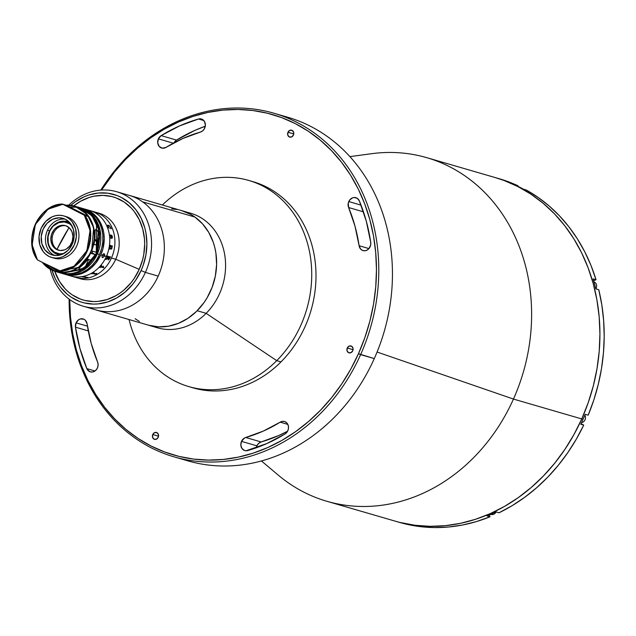 <?xml version="1.0" encoding="UTF-8"?>
<svg xmlns="http://www.w3.org/2000/svg" width="636" height="636" viewBox="0 0 636 636"><rect width="100%" height="100%" fill="white"/><g stroke="black" fill="none" stroke-linecap="round" stroke-linejoin="round"><path stroke-width="0.95" d="M174.002 456.831L187.66 460.806A178.923 152.632 -73.8 0 0 374.278 358.601L358.458 353.719A177.213 151.177 106.2 0 1 185.879 457.872A177.213 151.177 106.2 0 1 69.729 299.58L70.493 317.014L72.719 333.749L76.4 350.015L81.487 365.652L87.943 380.511L95.694 394.447L104.678 407.326L114.806 419.029L125.968 429.435L138.068 438.45L150.986 445.979L164.605 451.965L178.78 456.338L193.384 459.057L208.282 460.09L223.315 459.446L238.341 457.117L253.231 453.126L267.828 447.513L281.986 440.335L295.581 431.661L308.484 421.573L320.56 410.164L331.698 397.548L341.786 383.842L350.738 369.19L358.458 353.719L360.612 354.634A178.923 152.632 106.2 0 1 174.002 456.831A178.923 152.632 106.2 0 1 69.109 299.127A178.923 152.632 -73.8 0 0 186.014 459.717A178.923 152.632 -73.8 0 0 360.612 354.634L374.278 358.601A178.923 152.632 106.2 0 1 180.886 458.635M348.774 201.572L361.041 205.142L348.774 201.572A6.813 5.811 106.2 0 1 355.89 197.685A6.813 5.811 106.2 0 1 359.356 200.92A172.96 147.544 106.2 0 1 370.748 242.388A6.813 5.811 106.2 0 1 363.029 250.6A6.813 5.811 106.2 0 1 359.109 245.727L368.944 248.589L359.109 245.727L360.628 249.074L362.504 250.417L364.746 250.791L367.012 250.139L368.967 248.557L370.677 245.011L370.748 242.388L366.272 221.105L359.356 200.92L357.257 198.313L354.173 197.494L352.543 197.852L349.736 199.974L348.282 203.051L348.615 207.535A6.813 5.811 106.2 0 1 348.774 201.572M363.45 211.844L348.615 207.535A159.326 135.913 106.2 0 1 359.109 245.727L354.991 226.13L348.615 207.535L363.45 211.844M261.42 460.949L278.29 475.148A178.923 152.632 -73.8 0 0 513.451 399.066L377.076 352.034L513.451 399.066A178.923 152.632 106.2 0 1 326.832 501.271L395.139 521.13A178.923 152.632 -73.8 0 0 581.749 418.933L513.451 399.066L581.749 418.933L588.228 402.644L593.332 385.837L596.997 368.689L599.207 351.35L599.931 333.987L599.168 316.776L596.918 299.882L593.205 283.457L588.062 267.669L581.55 252.667L573.72 238.603L564.649 225.597L554.433 213.783L543.16 203.281L530.941 194.179L517.895 186.571L504.149 180.529L494.888 177.468L504.149 180.529L517.895 186.571L530.941 194.179L543.16 203.281L554.433 213.783L564.649 225.597L573.72 238.603L581.55 252.667L588.062 267.669L593.205 283.457L596.918 299.882L599.168 316.776L599.931 333.987L599.207 351.35L596.997 368.689L593.332 385.837L588.228 402.644L581.749 418.933A178.923 152.632 -73.8 0 0 495.047 177.516A178.923 152.632 106.2 0 1 581.749 418.933A178.923 152.632 106.2 0 1 395.139 521.13L399.408 522.371A178.923 152.632 -73.8 0 0 489.982 516.798L486.993 515.931A178.923 152.632 -73.8 0 0 496.016 511.916L499.006 512.783A178.923 152.632 -73.8 0 0 583.737 425.094L580.748 424.228A178.923 152.632 -73.8 0 0 583.029 419.299L581.749 418.933L583.029 419.299A178.923 152.632 106.2 0 1 580.748 424.228L583.737 425.094L581.002 423.703L583.737 425.094L576.232 439.309L567.686 452.8L558.17 465.449L547.755 477.159L536.546 487.828L524.613 497.368L512.067 505.715L499.006 512.783L496.016 511.916A178.923 152.632 106.2 0 1 486.993 515.931L489.982 516.798L489.458 514.898L489.982 516.798L476.3 521.615L462.404 525.034L448.396 527.021L434.396 527.57L420.523 526.656L406.881 524.31L399.257 522.331M158.372 138.847L173.286 143.187L158.372 138.847A6.813 5.811 106.2 0 1 161.139 135.619A172.96 147.544 106.2 0 1 198.512 119.004L203.798 120.538L198.512 119.004A6.813 5.811 106.2 0 1 201.381 118.988A6.813 5.811 106.2 0 1 205.356 125.507A6.813 5.811 106.2 0 1 200.451 132.065L202.606 130.929L204.283 128.973L205.38 125.173L204.49 121.492L201.906 119.171L198.512 119.004L179.447 125.952L161.139 135.619L176.506 140.087L161.139 135.619L158.372 138.847L157.728 142.957L159.278 146.519L162.434 148.204L166.02 147.377A6.813 5.811 106.2 0 1 161.671 148.045A6.813 5.811 106.2 0 1 158.372 138.847M76.066 322.85L87.45 326.165L76.066 322.85A6.813 5.811 106.2 0 1 83.173 318.954A6.813 5.811 106.2 0 1 87.084 323.835L85.439 320.337L83.96 319.256L80.398 318.946L78.649 319.733L76.066 322.85L75.453 327.174A6.813 5.811 106.2 0 1 76.066 322.85M88.293 330.903L75.453 327.174L88.293 330.903M347.264 348.019A3.578 3.053 106.2 0 1 351 345.976A3.578 3.053 106.2 0 1 352.734 350.802A3.578 3.053 106.2 0 1 348.997 352.845A3.578 3.053 106.2 0 1 347.264 348.019L353.052 349.705L347.264 348.019L347.033 350.73L348.544 352.67L350.905 352.694L352.734 350.802L352.964 348.091L351.454 346.159L349.092 346.127L347.264 348.019M287.973 132.256A3.578 3.053 106.2 0 1 291.701 130.213A3.578 3.053 106.2 0 1 293.435 135.039A3.578 3.053 106.2 0 1 289.706 137.09A3.578 3.053 106.2 0 1 287.973 132.256L293.752 133.942L287.973 132.256L287.742 134.967L289.245 136.907L291.606 136.939L293.435 135.039L293.665 132.336L292.155 130.396L289.801 130.364L287.973 132.256M256.88 445.836A6.813 5.811 -73.8 0 0 256.292 447.792L256.88 445.836L241.513 441.368L256.88 445.836L258.645 443.372L261.118 441.956A159.326 135.913 -73.8 0 0 287.583 431.208L278.679 435.557L261.118 441.956A6.813 5.811 -73.8 0 0 256.88 445.836M247.69 450.558A6.813 5.811 106.2 0 1 244.812 450.566A6.813 5.811 106.2 0 1 241.513 441.368A6.813 5.811 106.2 0 1 245.75 437.488L261.118 441.956L245.75 437.488L244.455 438.037L241.513 441.368L240.829 445.041L241.926 448.412L244.47 450.455L246.053 450.765L266.746 443.602L285.063 433.935A172.96 147.544 106.2 0 1 247.69 450.558M152.767 434.515A3.578 3.053 106.2 0 1 156.496 432.472A3.578 3.053 106.2 0 1 158.229 437.298A3.578 3.053 106.2 0 1 154.5 439.341A3.578 3.053 106.2 0 1 152.767 434.515L158.547 436.201L152.767 434.515L152.537 437.226L154.039 439.158L156.4 439.19L158.229 437.298L158.459 434.587L156.949 432.655L154.596 432.623L152.767 434.515M280.182 422.177A6.813 5.811 106.2 0 1 284.523 421.509A6.813 5.811 106.2 0 1 288.513 427.154A6.813 5.811 106.2 0 1 285.063 433.935L286.931 432.226L288.148 429.872L288.513 427.249L287.989 424.753L286.645 422.757L284.69 421.565L282.424 421.358L280.182 422.177A159.326 135.913 106.2 0 1 245.75 437.488L263.312 431.089L280.182 422.177L287.838 424.403L280.182 422.177M86.846 368.634A172.96 147.544 106.2 0 1 75.453 327.174L79.921 348.449L86.846 368.634L94.979 371.003L86.846 368.634L87.426 369.715L90.145 371.822L92.419 372.028L94.661 371.209L96.529 369.5L97.737 367.147L98.111 364.523L97.586 362.027A6.813 5.811 106.2 0 1 96.585 369.413A6.813 5.811 106.2 0 1 90.312 371.877A6.813 5.811 106.2 0 1 86.846 368.634M97.586 362.027A159.326 135.913 106.2 0 1 87.084 323.835L91.21 343.432L97.586 362.027M173.739 143.315L176.506 140.087L194.815 130.42L205.277 126.238A172.96 147.544 -73.8 0 0 176.506 140.087A6.813 5.811 -73.8 0 0 173.986 142.814M166.02 147.377A159.326 135.913 106.2 0 1 200.451 132.065L182.89 138.473L166.02 147.377M280.683 115.394A178.923 152.632 106.2 0 1 374.278 358.601A178.923 152.632 -73.8 0 0 287.567 117.191L273.909 113.224A178.923 152.632 106.2 0 1 360.612 354.634A178.923 152.632 -73.8 0 0 307.57 128.432A178.923 152.632 -73.8 0 0 100.814 190.1A178.923 152.632 106.2 0 1 273.909 113.224M400.346 522.53L415.093 525.272L430.127 526.322L445.303 525.67L460.48 523.317L475.513 519.294L490.245 513.626L504.547 506.383L518.276 497.622L531.298 487.43L543.486 475.911L554.735 463.175L564.919 449.342L573.958 434.547L581.749 418.933L573.958 434.547L564.919 449.342L554.735 463.175L543.486 475.911L531.298 487.43L518.276 497.622L504.547 506.383L490.245 513.626L475.513 519.294L460.48 523.317L445.303 525.67L430.127 526.322L415.093 525.272L400.346 522.53M499.165 178.716L505.127 180.6L517.966 185.768L517.76 186.229L517.966 185.768L514.977 184.901A178.923 152.632 106.2 0 1 523.309 189.138A178.923 152.632 -73.8 0 0 514.977 184.901L517.966 185.768A178.923 152.632 -73.8 0 0 499.316 178.756L426.74 157.656A178.923 152.632 106.2 0 1 513.451 399.066A178.923 152.632 -73.8 0 0 371.758 153.681L349.903 156.615M101.577 190.053L114.504 172.006L125.642 159.398L137.718 147.989L150.613 137.893L164.215 129.219L178.374 122.04L192.97 116.428L207.853 112.437L222.886 110.108L237.92 109.464L252.81 110.505L267.414 113.224L281.597 117.596L295.207 123.575L308.126 131.111L320.234 140.119L331.396 150.533L341.516 162.228L350.5 175.107L358.259 189.043L364.714 203.902L369.802 219.539L373.483 235.805L375.709 252.54L376.464 269.592L375.749 286.78L373.563 303.96L369.929 320.949L364.873 337.589L358.458 353.719A177.213 151.177 106.2 0 0 306.226 129.871A177.213 151.177 106.2 0 0 101.577 190.053M188.86 386.624L193.129 387.865A107.357 91.584 -73.8 0 0 281.001 361.892L276.732 360.652A107.357 91.584 106.2 0 1 188.86 386.624A107.357 91.584 106.2 0 1 129.06 319.542A107.357 91.584 -73.8 0 0 276.732 360.652L206.144 313.341A59.641 50.88 106.2 0 1 152.91 326.22M83.284 306.234L157.323 327.763A59.641 50.88 -73.8 0 0 206.144 313.341L197.176 310.734A59.641 50.88 106.2 0 1 148.363 325.155A59.641 50.88 -73.8 0 0 210.953 290.207A59.641 50.88 -73.8 0 0 194.918 217.059L142.647 201.858A59.641 50.88 106.2 0 1 158.69 275.006A59.641 50.88 106.2 0 1 96.092 309.963A59.641 50.88 -73.8 0 0 158.197 276.119L145.39 272.399A59.641 50.88 106.2 0 1 83.284 306.234A59.641 50.88 106.2 0 1 50.133 269.243A59.641 50.88 -73.8 0 0 94.064 307.951A59.641 50.88 -73.8 0 0 145.39 272.399L141.089 270.562A56.23 47.97 106.2 0 1 93.913 304.103A56.23 47.97 106.2 0 1 51.977 270.205L55.253 278.655L57.693 283.092L60.523 287.194L67.257 294.237L71.081 297.123L79.484 301.448L83.976 302.863L93.325 304.095L98.095 303.913L107.595 301.957L116.73 297.934L125.157 292.019L132.55 284.427L135.762 280.094L141.089 270.562L145.39 272.399A59.641 50.88 -73.8 0 0 133.504 201.04A59.641 50.88 -73.8 0 0 68.767 205.15A59.641 50.88 106.2 0 1 116.587 191.698A59.641 50.88 106.2 0 1 145.39 272.399L158.197 276.119A59.641 50.88 -73.8 0 0 129.394 195.427A59.641 50.88 106.2 0 1 142.647 201.858L194.918 217.059L190.649 214.364L181.419 210.548M186.078 212.162A59.641 50.88 106.2 0 1 224.365 252.866A59.641 50.88 106.2 0 1 206.144 313.341A59.641 50.88 -73.8 0 0 224.826 255.465A59.641 50.88 -73.8 0 0 190.625 213.227L181.665 210.619A59.641 50.88 106.2 0 1 215.866 252.858A59.641 50.88 106.2 0 1 197.176 310.734L206.144 313.341L276.732 360.652A107.357 91.584 -73.8 0 0 292.051 211.263A107.357 91.584 -73.8 0 0 162.363 205.007A107.357 91.584 106.2 0 1 248.803 180.457A107.357 91.584 106.2 0 1 310.36 256.491A107.357 91.584 106.2 0 1 276.732 360.652L281.001 361.892A107.357 91.584 -73.8 0 0 314.629 257.731A107.357 91.584 -73.8 0 0 253.072 181.697L248.803 180.457M176.538 209.459L171.553 208.934M135.11 318.723L139.371 321.411M148.609 325.227L158.467 326.84L168.588 326.189L178.557 323.295L188.018 318.278L196.588 311.314L203.949 302.688L207.082 297.855L212.106 287.361L215.326 276.119L216.606 264.56L215.906 253.136L214.817 247.603L213.251 242.268L208.743 232.394L202.55 223.88L194.918 217.059A59.641 50.88 -73.8 0 0 181.665 210.619L116.587 191.698M397.277 521.735A178.923 152.632 -73.8 0 0 399.408 522.371M526.29 190.013L523.309 189.138L526.29 190.013A178.923 152.632 -73.8 0 1 596.027 279.721L593.619 280.794L596.027 279.721L590.939 265.347L584.691 251.665L577.329 238.794L568.918 226.837L559.529 215.898L549.242 206.056L538.128 197.406L526.29 190.013M593.038 278.854A178.923 152.632 106.2 0 1 595.789 288.871A178.923 152.632 -73.8 0 0 593.038 278.854L596.027 279.721L593.038 278.854M598.778 289.738L595.789 288.871A4.683 3.999 -73.8 0 0 593.945 281.907A4.683 3.999 106.2 0 1 595.789 288.855L598.778 289.738A178.923 152.632 -73.8 0 1 588.173 415.181L593.809 400.012L598.261 384.438L601.497 368.586L603.477 352.59L604.2 336.571L603.651 320.671L601.839 305.018L598.778 289.738M585.184 414.306A178.923 152.632 106.2 0 1 583.029 419.299A178.923 152.632 -73.8 0 0 585.184 414.306L588.173 415.181L585.184 414.306M70.835 205.325L75.406 201.739L84.23 196.747L88.865 194.99L98.365 193.026L107.858 193.201L116.976 195.491L121.293 197.414L129.211 202.701L135.937 209.753L141.216 218.291L144.841 227.982L145.986 233.158L146.892 243.882L145.938 254.79L143.14 265.45L141.089 270.562A56.23 47.97 106.2 0 0 130.801 204.116A56.23 47.97 106.2 0 0 70.835 205.325M139.141 269.553L142.647 259.639L143.768 254.503L144.682 244.089L144.475 238.921L142.718 228.92L139.26 219.659L134.22 211.51L131.167 207.948L124.147 202.033L116.126 197.899L111.841 196.556L102.913 195.371L93.802 196.23L89.294 197.422L80.573 201.254L73.76 205.881A53.678 45.792 106.2 0 1 113.216 196.929A53.678 45.792 106.2 0 1 139.228 269.354L139.228 269.354A53.678 45.792 106.2 0 1 83.244 300.017A53.678 45.792 106.2 0 1 54.744 271.302L59.538 281.517L65.293 288.99L68.664 292.163L72.313 294.913L80.335 299.039L84.62 300.391L93.548 301.567L98.103 301.392L107.166 299.524L115.887 295.692L120.013 293.077L123.933 290.04L130.984 282.797L134.061 278.655L139.141 269.553M521.854 188.343A4.683 3.999 -73.8 0 0 520.836 187.803A4.683 3.999 106.2 0 1 521.854 188.343M581.527 422.59A4.683 3.999 -73.8 0 0 585.017 419.792A4.683 3.999 -73.8 0 0 584.842 415.141A4.683 3.999 106.2 0 1 585.017 419.792A4.683 3.999 106.2 0 1 581.527 422.59M490.761 514.333L491.231 514.476A4.683 3.999 -73.8 0 0 496.056 511.924A4.683 3.999 106.2 0 1 490.801 514.317M62.813 238.174A117.461 59.212 -56.4 0 1 69.054 227.616L57.009 249.344A117.461 59.212 -56.4 0 1 62.813 238.174L62.813 238.174M69.992 222.942A17.037 14.533 -73.8 0 0 53.702 225.224L49.974 230.653L48.058 236.672L48.241 242.88L49.131 245.75L50.506 248.326L54.497 252.182L59.617 253.867L63.918 253.494A16.186 13.809 106.2 0 1 48.893 245.154A16.186 13.809 106.2 0 1 53.702 225.74L53.702 225.224A17.037 14.533 -73.8 0 0 48.05 243.691A17.037 14.533 -73.8 0 0 60.706 254.877A34.082 29.073 106.2 0 1 60.682 254.877A34.082 29.073 -73.8 0 0 60.69 254.885M55.427 228.3A12.784 10.899 106.2 0 1 65.452 225.629A12.784 10.899 106.2 0 1 72.822 234.986A12.784 10.899 106.2 0 1 68.338 247.499A12.784 10.899 106.2 0 1 58.313 250.179A12.784 10.899 106.2 0 1 50.944 240.821A12.784 10.899 106.2 0 1 55.427 228.3L56.707 228.674L55.427 228.3L53.798 230.089L51.524 234.493L50.824 239.414L51.81 244.097L54.33 247.849L56.055 249.177L60.094 250.512L64.411 249.924L66.462 248.922L69.968 245.711L72.242 241.314L72.933 236.393L71.948 231.703L69.427 227.958L65.762 225.724L63.664 225.295L59.355 225.883L55.427 228.3M66.08 225.844A12.784 10.899 -73.8 0 0 56.707 228.674A12.784 10.899 -73.8 0 0 52.176 240.813A12.784 10.899 -73.8 0 0 58.957 250.338M53.702 225.74L58.679 222.68L64.141 221.932L69.26 223.618L71.955 225.836A16.186 13.809 106.2 0 0 53.702 225.74M54.744 271.302A53.678 45.792 -73.8 0 0 95.201 301.567A53.678 45.792 -73.8 0 0 139.228 269.354L115.728 259.25A34.082 29.073 106.2 0 1 78.077 277.996M65.238 274.37L80.184 278.719A34.082 29.073 -73.8 0 0 115.728 259.25L111.459 258.009A34.082 29.073 106.2 0 1 75.915 277.471A34.082 29.073 -73.8 0 0 112.485 255.473A34.082 29.073 -73.8 0 0 99.296 213.752L94.168 212.257A34.082 29.073 106.2 0 1 107.365 253.979A34.082 29.073 106.2 0 1 70.787 275.984A34.082 29.073 -73.8 0 0 106.331 256.515L102.468 254.964L104.161 253.685L104.654 255.187L103.994 256.674L102.658 257.588L101.951 256.785L102.682 254.615L103.938 253.661L104.686 254.487L104.415 255.958L106.331 256.515A34.082 29.073 -73.8 0 0 89.819 210.532A34.082 29.073 106.2 0 1 94.168 212.257L99.296 213.752A34.082 29.073 -73.8 0 0 94.939 212.026A34.082 29.073 106.2 0 1 111.459 258.009L115.728 259.25A34.082 29.073 -73.8 0 0 99.208 213.267L84.27 208.918A34.082 29.073 106.2 0 1 100.782 254.901A34.082 29.073 106.2 0 1 65.238 274.37A34.082 29.073 106.2 0 1 64.602 274.18L69.038 275.157L74.794 275.237L83.356 272.939L91.179 267.955L95.639 263.336L100.782 254.901L102.277 255.338L100.782 254.901L102.992 248.604L104.248 238.723L103.676 232.227L101.991 226.09L99.256 220.557L95.583 215.827L88.619 210.643L83.276 208.656M97.046 212.742A34.082 29.073 106.2 0 1 115.728 259.25L139.228 269.354A53.678 45.792 -73.8 0 0 129.99 206.764A53.678 45.792 -73.8 0 0 73.76 205.881M110.72 234.891L111.26 235.559L110.72 234.891M111.395 235.964L111.618 236.791L111.395 235.964M111.69 237.22L112.063 237.713L111.69 237.22M111.841 235.964L111.713 235.392M111.976 235.662L112.182 236.075L111.976 235.662M112.278 236.441L112.389 237.005L112.278 236.441M112.365 237.88L112.405 237.466L112.365 237.88M111.626 237.602L110.799 237.363L110.585 235.415L110.815 237.363L111.626 237.602M87.832 277.336A34.082 29.073 106.2 0 1 87.482 277.415L86.591 277.67A34.082 29.073 106.2 0 1 86.528 277.678L83.26 276.859A34.082 29.073 106.2 0 1 82.545 276.978L82.418 276.938A34.082 29.073 -73.8 0 0 84.842 276.469L84.97 276.501A34.082 29.073 106.2 0 1 84.254 276.668L86.997 277.463A34.082 29.073 -73.8 0 0 87.712 277.304L87.832 277.336M84.063 276.747L84.254 276.652A34.066 29.057 -73.8 0 0 84.938 276.493M96.911 273.401A34.082 29.073 106.2 0 1 96.593 273.599L95.782 274.203A34.082 29.073 106.2 0 1 95.726 274.235L92.474 273.512A34.082 29.073 106.2 0 1 91.807 273.885L91.679 273.846A34.082 29.073 -73.8 0 0 93.921 272.534L94.041 272.566A34.082 29.073 106.2 0 1 93.389 272.979L96.139 273.766A34.082 29.073 -73.8 0 0 96.783 273.361L96.911 273.401M93.246 273.162L93.381 272.963A34.066 29.057 -73.8 0 0 94.025 272.558M91.695 273.838L91.799 273.87A34.066 29.057 -73.8 0 0 92.474 273.504L95.718 274.219A34.066 29.057 -73.8 0 0 95.782 274.188L96.585 273.583A34.066 29.057 -73.8 0 0 96.887 273.393M101.211 266.532L102.976 266.754A34.082 29.073 -73.8 0 0 103.453 266.198L103.581 266.238A34.082 29.073 106.2 0 1 103.358 266.5L102.746 267.366A34.082 29.073 106.2 0 1 102.698 267.422L100.544 267.08A34.082 29.073 106.2 0 1 100.043 267.613L99.916 267.573A34.082 29.073 -73.8 0 0 101.625 265.665L101.752 265.705A34.082 29.073 106.2 0 1 101.275 266.261L101.211 266.532M103.843 267.486L103.207 267.756L103.843 267.486M108.327 259.909L108.048 258.55L106.029 259.369A34.082 29.073 106.2 0 1 105.926 259.552L105.807 259.512A34.082 29.073 -73.8 0 0 106.252 258.677L108.279 258.025A34.082 29.073 -73.8 0 0 108.581 257.365L107.094 257.238A34.082 29.073 106.2 0 1 107.007 257.421L106.88 257.381A34.082 29.073 -73.8 0 0 107.516 255.95L107.643 255.99A34.082 29.073 106.2 0 1 107.564 256.173L110.306 256.968A34.082 29.073 -73.8 0 0 110.386 256.785L110.505 256.817A34.082 29.073 106.2 0 1 109.694 258.614L108.327 259.909M111.682 246.712L110.29 246.641A34.082 29.073 106.2 0 1 110.266 246.816L110.139 246.776A34.082 29.073 -73.8 0 0 110.346 245.305L110.473 245.337A34.082 29.073 106.2 0 1 110.449 245.52L112.135 246.14A34.082 29.073 -73.8 0 0 112.174 245.838L112.302 245.87A34.082 29.073 106.2 0 1 112.27 246.124L112.262 246.808A34.082 29.073 106.2 0 1 112.246 246.879L111.856 246.76L111.674 248.922L109.853 248.994A34.082 29.073 106.2 0 1 109.813 249.169L109.694 249.129A34.082 29.073 -73.8 0 0 109.988 247.674L110.115 247.706A34.082 29.073 106.2 0 1 110.076 247.881L111.658 248.525L111.682 246.712M110.529 245.87L110.433 245.512A34.066 29.057 -73.8 0 0 110.457 245.337M111.03 238.611L110.426 234.899M112.23 238.15L110.839 237.84M112.063 237.713L111.896 235.956M107.81 226.639L107.571 225.184L109.01 225.398L111.332 228.658L110.68 228.69L110.624 227.219L109.169 225.875L107.715 225.907L109.217 228.268L107.81 226.639M105.807 259.512L105.918 259.544A34.066 29.057 -73.8 0 0 106.013 259.361L107.993 258.653M106.991 257.413A34.066 29.057 -73.8 0 0 107.079 257.23L107.341 257M107.524 256.443L107.556 256.165A34.066 29.057 -73.8 0 0 107.627 255.982M108.247 259.885L109.686 258.606A34.066 29.057 -73.8 0 0 110.497 256.817M108.398 259.25L109.67 258.367A34.082 29.073 -73.8 0 0 109.829 258.041L108.708 257.405A34.082 29.073 106.2 0 1 108.398 258.065L108.398 259.25L108.39 258.065A34.066 29.057 -73.8 0 0 108.692 257.397L109.853 257.755M109.694 249.129A34.082 29.073 -73.8 0 0 109.988 247.674M112.238 246.871A34.066 29.057 -73.8 0 0 112.246 246.8L112.254 246.124A34.066 29.057 -73.8 0 0 112.286 245.87M111.841 246.76L111.992 248.112L111.403 249.058M109.805 249.161A34.066 29.057 -73.8 0 0 109.837 248.994L110.012 248.716M110.147 248.231L110.068 247.881A34.066 29.057 -73.8 0 0 110.1 247.706M110.251 246.808A34.066 29.057 -73.8 0 0 110.274 246.633L110.433 246.355M82.457 276.93L82.537 276.962A34.066 29.057 -73.8 0 0 83.26 276.843L86.528 277.662A34.066 29.057 -73.8 0 0 86.591 277.646L87.482 277.399A34.066 29.057 -73.8 0 0 87.8 277.328M111.586 237.268L110.672 235.4M97.316 251.061L96.831 251.633M61.827 273.377L63.958 273.997A34.082 29.073 -73.8 0 0 99.502 254.535L97.372 253.915A34.082 29.073 106.2 0 1 61.827 273.377L85.51 268.734L97.372 253.915L96.29 253.454L83.221 268.933L86.925 266.174L91.274 261.674L96.29 253.454L97.372 253.915L100.122 230.526L93.77 216.653L80.128 207.726A34.082 29.073 106.2 0 1 80.852 207.924A34.082 29.073 106.2 0 1 97.372 253.915L99.502 254.535A34.082 29.073 -73.8 0 0 82.99 208.552L80.128 207.726M96.259 222.576L99.113 231.345L99.669 237.681L98.445 247.309L96.29 253.454L96.529 223.156M64.952 274.267L70.628 274.99L76.407 274.418L82.076 272.566L87.41 269.521L92.22 265.387L96.298 260.323L99.502 254.535L101.712 248.231L102.833 241.656L102.825 235.074L101.688 228.729L99.462 222.862L96.251 217.703L92.156 213.458L87.339 210.27L82.958 208.536M102.277 255.338L102.468 254.964L104.415 255.958L102.913 257.532L102.094 257.302L102.277 255.338M83.626 208.743A34.082 29.073 106.2 0 1 84.27 208.918M49.552 230.844L47.485 230.248L49.552 230.844M68.33 221.264A20.789 17.736 -73.8 0 0 67.193 221.702M57.677 254.424A20.789 17.736 -73.8 0 0 58.401 255.402M62.376 204.045L62.376 204.045C38.709 203.941 22.459 240.313 37.413 259.846L32.15 244.852L35.322 224.548L48.121 209.141L62.837 204.307L62.376 204.045A34.082 29.073 -73.8 0 0 35.226 224.476A34.082 29.073 -73.8 0 0 37.437 259.846L33.835 252.246L32.619 247.825L31.951 238.468L33.636 229.047L37.54 220.318L43.343 212.996L50.586 207.67L54.569 205.897L62.376 204.045L66.685 205.42L88.619 216.622L84.31 215.238L88.356 223.101L90.201 232.148L90.24 236.878L88.555 246.307L84.652 255.028L81.957 258.908L75.366 265.299L71.606 267.677L63.513 270.586L59.347 271.039L63.624 272.399A34.082 29.073 -73.8 0 0 90.797 251.999A34.082 29.073 -73.8 0 0 88.595 216.622L88.595 216.622A34.082 29.073 106.2 0 1 90.797 251.999A34.082 29.073 106.2 0 1 63.632 272.423L60.134 271.405A34.082 29.073 -73.8 0 0 87.299 250.982A34.082 29.073 -73.8 0 0 85.089 215.604A34.082 29.073 106.2 0 1 87.299 250.982A34.082 29.073 106.2 0 1 60.134 271.405L37.882 260.108L59.347 271.039L74.062 266.206L86.862 250.799L90.042 230.494L84.31 215.238L62.837 204.307L84.691 215.429L88.595 216.622C103.573 236.155 87.323 272.526 63.656 272.423M88.587 216.598L82.942 210.858L78.172 207.861L72.909 206.016L66.685 205.42L62.4 204.045M51.635 257.461L54.195 258.208A21.64 18.46 -73.8 0 0 77.425 244.232A21.64 18.46 -73.8 0 0 69.046 217.743L66.486 216.995A21.64 18.46 106.2 0 1 74.865 243.493A21.64 18.46 106.2 0 1 51.635 257.461A21.64 18.46 106.2 0 1 48.877 256.364L45.816 254.344L43.216 251.649L39.766 244.645L39.035 236.433L41.149 228.26L45.776 221.368L52.216 216.804L55.817 215.636L59.49 215.27L63.091 215.731L69.046 217.743A21.64 18.46 -73.8 0 0 66.279 216.645L63.719 215.898A21.64 18.46 106.2 0 1 66.486 216.995L69.539 219.015L72.138 221.718L75.597 228.714L76.32 236.926L74.205 245.099L69.578 251.991L63.139 256.554L59.538 257.723L55.873 258.089L52.271 257.628L48.877 256.364A21.64 18.46 106.2 0 1 40.497 229.874A21.64 18.46 106.2 0 1 63.719 215.898M65.095 219.15A19.088 16.282 -73.8 0 0 46.38 233.158A19.088 16.282 -73.8 0 0 54.179 255.282L49.91 254.042A19.088 16.282 106.2 0 1 42.525 230.677A19.088 16.282 106.2 0 1 63.004 218.355A19.088 16.282 106.2 0 1 65.444 219.325A19.088 16.282 106.2 0 1 72.83 242.682A19.088 16.282 106.2 0 1 52.351 255.004A19.088 16.282 106.2 0 1 49.91 254.042L54.179 255.282A19.088 16.282 -73.8 0 0 54.537 255.457M49.91 254.042L56.079 255.561L62.495 254.209L68.171 250.186L72.258 244.105L74.118 236.894L73.482 229.652L70.429 223.482L65.444 219.325L59.275 217.798L52.86 219.158L47.183 223.18L43.105 229.254L41.237 236.465L41.881 243.707L44.925 249.876L49.91 254.042M91.21 250.743L91.64 250.926L93.683 227.736L87.196 214.419L74.619 206.12L66.152 205.166A34.082 29.073 106.2 0 1 74.619 206.12A34.082 29.073 106.2 0 1 91.64 250.926L96.418 252.317A34.082 29.073 -73.8 0 0 79.405 207.503L91.974 215.811L98.461 229.127L96.33 252.238M94.979 244.733L93.945 244.431A34.082 29.073 -73.8 0 0 94.859 235.797L95.082 230.478L96.227 229.175L98.421 232.394L99.129 237.045A34.082 29.073 106.2 0 1 98.214 245.671L93.945 244.296M95.289 254.559L91.966 252.866L95.424 254.639L90.598 253.255A34.082 29.073 106.2 0 1 55.594 271.564A34.082 29.073 106.2 0 1 42.294 262.358L55.594 271.564L78.53 267.446L90.598 253.255L90.169 253.072M62.765 272.168L42.771 262.596L46.07 266.015L50.721 269.227L55.904 271.302L62.765 272.168M95.384 254.639L83.316 268.837L60.372 272.955A34.082 29.073 -73.8 0 0 95.384 254.639L90.28 253.128M96.418 252.317L91.322 250.799M76.877 207.28L69.865 207.042M49.743 266.15L58.114 271.795M93.945 244.431L94.955 231.409L95.209 230.001L96.227 229.175L98.421 232.394L99.129 237.045L97.507 240.662L99.129 237.045L98.214 245.671L97.268 245.194M88.325 260.116L85.486 266.46L82.354 268.519L79.095 269.298L78.824 268.678L79.564 267.716L87.784 259.281L91.194 260.275L87.784 259.281A34.082 29.073 -73.8 0 1 82.068 265.466L79.118 268.217L79.095 269.298L82.354 268.519L85.486 266.46L88.325 260.116M91.194 260.275L85.486 266.46A34.082 29.073 106.2 0 0 91.194 260.275M97.173 245.393L98.691 242.006L98.246 241.966L96.728 245.353L98.246 241.966A0.533 0.469 -75.2 0 0 98.039 241.267A0.533 0.469 104.8 0 1 98.246 241.966L94.597 240.519M94.168 239.128L98.039 241.267L94.478 239.828M92.466 251.172L91.433 253.494L92.466 251.172M88.468 260.045L88.722 259.552L88.46 260.045M88.531 260.108L88.945 259.623M88.507 260.021L87.498 259.663L88.507 260.021M97.046 245.234L93.969 244.311M96.887 240.702L95.257 240.058M94.597 239.303L98.421 241.267L94.661 239.915M94.677 239.764L96.974 240.734L94.7 239.502M94.056 240.265L98.246 241.966M66.144 205.158L74.619 206.12L79.405 207.503C97.268 215.509 102.96 230.447 96.473 252.325M42.262 262.334L55.594 271.564L60.372 272.955C75.183 275.992 86.87 269.887 95.432 254.646M98.691 242.006L98.23 241.092L94.716 239.351M92.697 251.236L91.656 253.557"/></g></svg>
